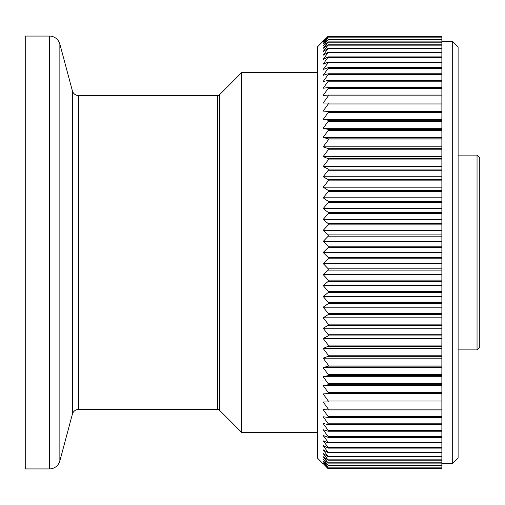 <?xml version="1.0" encoding="UTF-8"?>
<svg xmlns="http://www.w3.org/2000/svg" width="505" height="505" viewBox="0 0 505 505"><rect width="100%" height="100%" fill="white"/><g stroke="black" fill="none" stroke-linecap="round" stroke-linejoin="round"><path stroke-width="0.76" d="M49.408 468.93L49.408 36.07L25.25 36.07L25.25 468.93L49.408 468.93A10.82 10.82 0 0 0 59.861 460.907L72.373 414.226A6.496 6.496 0 0 1 78.641 409.41L217.567 409.41A2.708 2.708 0 0 1 219.479 410.205L241.68 432.4L241.68 72.6L219.479 94.795L219.479 410.205M217.567 409.41L217.567 95.59A2.708 2.708 0 0 0 219.479 94.795M323.162 463.842L317.43 458.104L317.43 46.896L328.25 36.133L441.875 36.164L328.25 36.133L323.162 41.157M441.875 103.058L323.162 103.058L328.25 103.058L328.25 103.986L323.162 111.087L328.25 111.453L328.25 112.426L323.162 119.496L328.25 120.24L328.25 121.251L323.162 128.276L328.25 129.387L328.25 130.441L323.162 137.392L328.25 138.875L328.25 139.961L323.162 146.829L328.25 148.672L328.25 149.789L323.162 156.55L328.25 158.747L328.25 159.902L323.162 166.536L328.25 169.087L328.25 170.267L323.162 176.763L328.25 179.654L328.25 180.859L323.162 187.191L328.25 190.417L328.25 191.641L323.162 197.802L328.25 201.356L328.25 202.593L323.162 208.559L328.25 212.435L328.25 213.684L323.162 219.441L328.25 223.62L328.25 224.883L323.162 230.406L328.25 234.882L328.25 236.157L323.162 241.441L328.25 246.194L328.25 247.475L323.162 252.5L328.25 257.525L328.25 258.806L323.162 263.559L328.25 268.843L328.25 270.118L323.162 274.594L328.25 280.117L328.25 281.38L323.162 285.559L328.25 291.316L328.25 292.565L323.162 296.441L328.25 302.407L328.25 303.644L323.162 307.198L328.25 313.359L328.25 314.583L323.162 317.809L328.25 324.141L328.25 325.346L323.162 328.237L328.25 334.733L328.25 335.913L323.162 338.464L328.25 345.098L328.25 346.253L323.162 348.45L328.25 355.211L328.25 356.328L323.162 358.171L328.25 365.039L328.25 366.125L323.162 367.608L328.25 374.558L328.25 375.613L323.162 376.724L328.25 383.749L328.25 384.76L323.162 385.504L328.25 392.574L328.25 393.547L323.162 393.913L328.25 401.014L328.25 401.942L323.162 401.942L328.25 409.05L328.25 409.927L323.162 409.555L328.25 416.657L328.25 417.49L323.162 416.745L328.25 423.815L328.25 424.591L323.162 423.48L328.25 430.5L328.25 431.226L323.162 429.749L328.25 436.699L328.25 437.368L323.162 435.531L328.25 442.399L328.25 443.005L323.162 440.808L328.25 447.569L328.25 448.118L323.162 445.574L328.25 452.695L323.162 449.803L328.25 456.728L323.162 453.496L328.25 460.194L323.162 456.64L328.25 463.098L323.162 459.222L328.25 465.421L323.162 461.242L328.25 467.157L323.162 462.687L328.25 468.312L323.162 463.552L328.25 468.867L441.875 468.867L441.875 36.164M323.162 103.058L328.25 95.95L441.875 95.95M328.25 36.164L323.162 41.448L328.25 36.688L323.162 42.313L328.25 37.843L323.162 43.758L328.25 39.579L323.162 45.778L328.25 41.902L323.162 48.36L328.25 44.806L323.162 51.504L328.25 48.272L323.162 55.196L328.25 52.305L323.162 59.426L328.25 56.882L323.162 64.192L328.25 61.995L328.25 62.601L323.162 69.469L328.25 67.632L328.25 68.301L323.162 75.251L328.25 73.774L328.25 74.5L323.162 81.52L328.25 80.409L328.25 81.185L323.162 88.255L328.25 87.51L328.25 88.343L323.162 95.445L328.25 95.073L328.25 95.95M477.042 155.104L479.75 157.812L479.75 347.188L477.042 349.896L477.042 155.104L458.104 155.104M452.695 41.479L458.104 46.896L458.104 458.104L452.695 463.521L452.695 41.479L441.875 41.479M72.373 414.226L72.373 90.774A6.496 6.496 0 0 0 78.641 95.59L78.641 409.41M49.408 36.07A10.82 10.82 0 0 1 59.861 44.093L59.861 460.907M72.373 90.774L59.861 44.093M217.567 95.59L78.641 95.59M317.43 72.6L241.68 72.6M317.43 432.4L241.68 432.4M452.695 463.521L441.875 463.521M477.042 349.896L458.104 349.896M328.25 268.843L441.875 268.843M328.25 270.118L441.875 270.118M328.25 280.117L441.875 280.117M328.25 281.38L441.875 281.38M328.25 291.316L441.875 291.316M328.25 292.565L441.875 292.565M328.25 302.407L441.875 302.407M328.25 303.644L441.875 303.644M328.25 313.359L441.875 313.359M328.25 314.583L441.875 314.583M328.25 324.141L441.875 324.141M328.25 325.346L441.875 325.346M328.25 334.733L441.875 334.733M328.25 335.913L441.875 335.913M328.25 345.098L441.875 345.098M328.25 346.253L441.875 346.253M328.25 355.211L441.875 355.211M328.25 356.328L441.875 356.328M328.25 365.039L441.875 365.039M328.25 366.125L441.875 366.125M328.25 374.558L441.875 374.558M328.25 375.613L441.875 375.613M328.25 383.749L441.875 383.749M328.25 384.76L441.875 384.76M328.25 392.574L441.875 392.574M328.25 393.547L441.875 393.547M328.25 401.014L441.875 401.014M328.25 401.942L323.162 401.942M328.25 409.05L441.875 409.05M328.25 409.927L441.875 409.927M328.25 416.657L441.875 416.657M328.25 417.49L441.875 417.49M328.25 423.815L441.875 423.815M328.25 424.591L441.875 424.591M328.25 430.5L441.875 430.5M328.25 431.226L441.875 431.226M328.25 436.699L441.875 436.699M328.25 437.368L441.875 437.368M328.25 442.399L441.875 442.399M328.25 443.005L441.875 443.005M328.25 447.569L441.875 447.569M328.25 448.118L441.875 448.118M328.25 452.209L441.875 452.209M328.25 452.695L441.875 452.695M328.25 456.299L441.875 456.299M328.25 456.728L441.875 456.728M328.25 459.834L441.875 459.834M328.25 460.194L441.875 460.194M328.25 462.801L441.875 462.801M328.25 463.098L441.875 463.098M328.25 465.187L441.875 465.187M328.25 465.421L441.875 465.421M328.25 466.992L441.875 466.992M328.25 467.157L441.875 467.157M328.25 468.211L441.875 468.211M328.25 468.312L441.875 468.312M328.25 468.836L441.875 468.836M328.25 468.867L441.875 468.867M328.25 36.688L441.875 36.688M328.25 36.789L441.875 36.789M328.25 37.843L441.875 37.843M328.25 38.008L441.875 38.008M328.25 39.579L441.875 39.579M328.25 39.813L441.875 39.813M328.25 41.902L441.875 41.902M328.25 42.199L441.875 42.199M328.25 44.806L441.875 44.806M328.25 45.166L441.875 45.166M328.25 48.272L441.875 48.272M328.25 48.701L441.875 48.701M328.25 52.305L441.875 52.305M328.25 52.791L441.875 52.791M328.25 56.882L441.875 56.882M328.25 57.431L441.875 57.431M328.25 61.995L441.875 61.995M328.25 62.601L441.875 62.601M328.25 67.632L441.875 67.632M328.25 68.301L441.875 68.301M328.25 73.774L441.875 73.774M328.25 74.5L441.875 74.5M328.25 80.409L441.875 80.409M328.25 81.185L441.875 81.185M328.25 87.51L441.875 87.51M328.25 88.343L441.875 88.343M328.25 95.073L441.875 95.073M328.25 103.986L441.875 103.986M328.25 111.453L441.875 111.453M328.25 112.426L441.875 112.426M328.25 120.24L441.875 120.24M328.25 121.251L441.875 121.251M328.25 129.387L441.875 129.387M328.25 130.441L441.875 130.441M328.25 138.875L441.875 138.875M328.25 139.961L441.875 139.961M328.25 148.672L441.875 148.672M328.25 149.789L441.875 149.789M328.25 158.747L441.875 158.747M328.25 159.902L441.875 159.902M328.25 169.087L441.875 169.087M328.25 170.267L441.875 170.267M328.25 179.654L441.875 179.654M328.25 180.859L441.875 180.859M328.25 190.417L441.875 190.417M328.25 191.641L441.875 191.641M328.25 201.356L441.875 201.356M328.25 202.593L441.875 202.593M328.25 212.435L441.875 212.435M328.25 213.684L441.875 213.684M328.25 223.62L441.875 223.62M328.25 224.883L441.875 224.883M328.25 234.882L441.875 234.882M328.25 236.157L441.875 236.157M328.25 246.194L441.875 246.194M328.25 247.475L441.875 247.475M328.25 258.806L441.875 258.806M328.25 257.525L441.875 257.525M323.162 252.5L441.875 252.5M323.162 241.441L441.875 241.441M323.162 230.406L441.875 230.406M323.162 219.441L441.875 219.441M323.162 208.559L441.875 208.559M323.162 197.802L441.875 197.802M323.162 187.191L441.875 187.191M323.162 176.763L441.875 176.763M323.162 166.536L441.875 166.536M323.162 156.55L441.875 156.55M323.162 146.829L441.875 146.829M323.162 137.392L441.875 137.392M323.162 128.276L441.875 128.276M323.162 119.496L441.875 119.496M323.162 111.087L441.875 111.087M323.162 393.913L441.875 393.913M323.162 385.504L441.875 385.504M323.162 376.724L441.875 376.724M323.162 367.608L441.875 367.608M323.162 358.171L441.875 358.171M323.162 348.45L441.875 348.45M323.162 338.464L441.875 338.464M323.162 328.237L441.875 328.237M323.162 317.809L441.875 317.809M323.162 307.198L441.875 307.198M323.162 296.441L441.875 296.441M323.162 285.559L441.875 285.559M323.162 274.594L441.875 274.594M323.162 263.559L441.875 263.559"/></g></svg>
